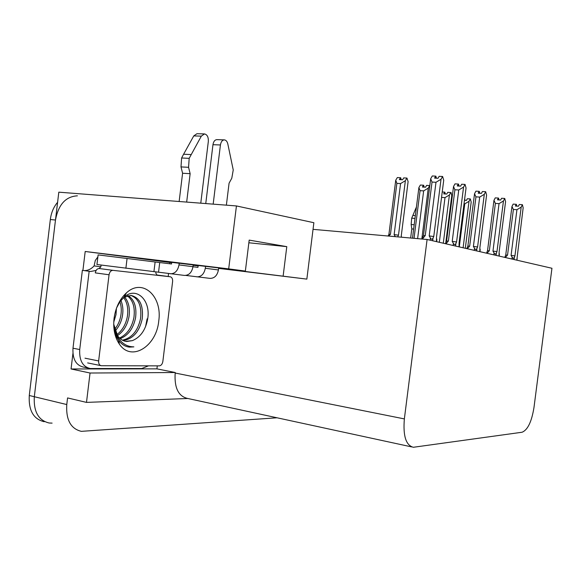 <?xml version="1.0" encoding="UTF-8"?>
<svg xmlns="http://www.w3.org/2000/svg" width="581" height="581" viewBox="0 0 581 581"><rect width="100%" height="100%" fill="white"/><g stroke="black" fill="none" stroke-linecap="round" stroke-linejoin="round"><path stroke-width="0.87" d="M427.093 239.481L551.95 268.269L533.983 407.477C531.659 421.762 527.679 430.02 522.05 432.242L413.345 447.276C405.945 445.366 402.945 435.91 404.361 418.908L427.093 239.481L313.043 229.35L313.871 222.719L236.438 205.943L228.689 268.88L245.364 271.066L171.715 262.372M193.197 265.067L198.143 265.677M52.101 423.113L49.182 423.012C38.462 420.448 33.509 411.682 34.315 396.721L58.812 192.173L236.438 205.943M82.916 270.419L85.196 251.486L169.899 262.452L169.739 263.774M168.548 273.564L168.185 276.491M157.284 365.863L156.921 368.862L71.056 368.971L72.915 353.531M156.921 368.862L175.237 372.523L90.048 373.017L71.056 368.971M175.237 372.523L175.171 373.038C174.271 387.716 178.331 396.169 187.365 398.392L411.646 446.905M90.048 373.017L86.496 402.393L187.823 398.493M277.05 417.79L81.362 431.349C70.766 428.822 65.9 419.889 66.771 404.55L67.57 397.927L86.496 402.393M228.689 268.88L85.196 251.486M313.043 229.35L306.848 279.12L218.609 268.378M198.114 265.887L193.168 265.285M171.678 262.67L169.899 262.452M218.63 268.175L306.848 279.12M283.143 276.011L286.789 246.642L248.85 242.778M286.789 246.642L249.184 240.106L245.364 271.066M49.182 423.012C38.462 420.448 33.509 411.682 34.315 396.721L55.478 220.025C58.441 204.527 65.755 196.458 77.411 195.833M44.185 421.719C33.444 419.148 28.476 410.404 29.275 395.501L50.336 219.516C51.222 212.668 53.648 206.93 57.599 202.297M464.473 200.3L466.412 200.423L467.335 198.731L470.312 198.913L471.191 202.006L465.294 248.29M463.101 247.782L469.02 201.302L470.312 198.913M464.03 203.822L464.771 203.866L459.288 246.91M464.996 200.336L464.677 198.753M469.02 201.302L464.771 203.866M516.081 206.066L516.233 204.309L515.369 206.023L518.448 206.219L519.312 204.505L522.406 204.701L523.161 207.795L516.821 260.172M504.787 257.398L505.731 255.037L511.955 206.509L513.168 204.105L516.233 204.309M516.785 206.11L516.298 204.359M516.429 204.374L516.204 206.073M505.325 257.521L507.547 255.066L513.393 209.465L511.955 206.509M505.731 255.037L507.547 255.066M514.083 259.54L514.374 257.245C513.713 258.574 512.979 258.552 512.173 257.194L511.934 259.046M514.374 257.245L514.933 255.901L511.077 255.393L512.173 257.194M514.933 255.901L521.193 207.112L516.937 209.697L511.077 255.393M513.393 209.465L516.937 209.697M521.193 207.112L522.406 204.701M517.09 258.915L517.112 257.891M442.235 191.984L444.697 192.129L443.71 193.88L446.76 194.069L447.74 192.311L451.096 192.594L451.757 195.717L445.765 242.909M443.288 243.221L449.418 194.962L450.798 192.493M441.545 197.402L444.995 197.62L439.323 242.306M445.38 193.981L444.77 192.195M449.418 194.962L444.995 197.62M444.552 193.931L444.697 192.129M444.705 193.945L444.923 192.202M412.488 238.188L418.886 187.576L420.368 185.041L423.484 185.216L422.423 187.024L425.553 187.205L426.607 185.39L429.817 185.593M421.821 239.016L428.262 188.113L429.737 185.564M414.035 238.326L420.063 190.662L423.658 190.88L417.616 238.638M424.217 187.126L423.556 185.288M420.063 190.662L418.886 187.576M428.262 188.113L423.658 190.88M423.331 187.075L423.484 185.216M423.498 187.089L423.723 185.295M388.82 236.082L390.454 234.288L396.867 183.378L395.741 180.19L397.331 177.568L400.52 177.735L399.394 179.609L402.597 179.776L403.73 177.902L406.947 178.069L408.109 181.599L401.268 235.813L401.529 237.215M396.867 183.378L400.563 183.581L394.129 234.608L395.283 236.656M397.673 236.866L398.493 235.182L405.364 180.706L406.947 178.069M388.101 236.017L388.914 234.346L390.454 234.288M388.921 234.325L395.705 180.459M401.326 179.711L400.607 177.808M394.129 234.608L398.493 235.182M405.364 180.706L400.563 183.581M400.374 179.66L400.52 177.735M400.549 179.667L400.788 177.815M498.251 199.886L498.411 198.07L497.489 199.842L500.648 200.038L501.57 198.266L504.744 198.455L505.579 201.687L499.115 252.125L499.028 256.068M486.515 253.185L487.517 250.738L493.959 200.358L495.259 197.874L498.411 198.07M499.006 199.937L498.476 198.136M498.614 198.143L498.389 199.9M487.045 253.309L489.333 250.752L495.39 203.401L493.959 200.358M487.517 250.738L489.333 250.752M496.072 255.386L496.377 253.004C495.673 254.376 494.91 254.362 494.082 252.946L493.843 254.87M496.377 253.004L496.973 251.609L492.964 251.086L494.082 252.946M496.973 251.609L503.458 200.953L499.035 203.633L492.964 251.086M495.39 203.401L499.035 203.633M503.458 200.953L504.744 198.455M499.311 254.798L499.326 253.701M479.005 193.219L479.165 191.338L478.178 193.175L481.438 193.364L482.419 191.527L485.68 191.715L486.595 195.093L479.899 247.535L479.819 251.638M466.79 248.639L467.865 246.104L474.539 193.72L475.926 191.149L479.165 191.338M479.819 193.27L479.238 191.41M479.383 191.418L479.158 193.226M467.313 248.755L469.673 246.097L475.948 196.857L474.539 193.72M467.865 246.104L469.673 246.097M476.631 250.905L476.95 248.428C476.202 249.852 475.403 249.83 474.554 248.37L474.299 250.367M476.95 248.428L477.582 246.983L473.399 246.431L474.554 248.37M477.582 246.983L484.307 194.301L479.695 197.082L473.399 246.431M475.948 196.857L479.695 197.082M484.307 194.301L485.68 191.715M480.124 250.353L480.138 249.184M458.177 186L458.336 184.054L457.276 185.949L460.624 186.138L461.677 184.235L465.04 184.417L466.049 187.953L459.099 242.567L459.034 246.845M445.438 243.715L446.586 241.079L453.521 186.53L455.003 183.872L458.336 184.054M459.048 186.051L458.409 184.126M458.576 184.141L458.336 186.007M445.954 243.831L448.379 241.05L454.901 189.769L453.521 186.53M446.586 241.079L448.379 241.05M455.577 246.053L455.903 243.475C455.105 244.95 454.277 244.928 453.398 243.403L453.136 245.487M455.903 243.475L456.579 241.972L452.214 241.391L453.398 243.403M456.579 241.972L463.565 187.089L458.75 189.987L452.214 241.391M454.901 189.769L458.75 189.987M463.565 187.089L465.04 184.417M459.353 245.538L459.36 244.289M435.547 178.156L435.714 176.137L434.573 178.106L438.023 178.287L439.156 176.312L442.606 176.486L443.724 180.197L436.498 237.179L436.454 241.645M421.98 239.031L423.476 235.632L430.688 178.723L432.286 175.97L435.714 176.137M436.484 178.207L435.794 176.225M435.968 176.232L435.728 178.171M422.343 239.06L425.248 235.574L432.024 182.064L430.688 178.723M423.476 235.632L425.248 235.574M432.692 240.774L433.034 238.087C432.184 239.619 431.313 239.597 430.412 238.014L430.136 240.185M433.034 238.087L433.76 236.525L429.192 235.915L430.412 238.014M433.76 236.525L441.023 179.26L435.99 182.281L429.192 235.915M432.024 182.064L435.99 182.281M441.023 179.26L442.606 176.486M436.622 240.367L436.796 238.973M158.533 272.264L159.717 262.547L98.109 254.899L96.947 264.515L184.395 275.416C188.948 275.423 191.817 272.511 192.994 266.701L193.233 264.74M200.772 203.176L208.332 141.43C208.514 137.094 207.228 134.589 204.49 133.928L201.316 136.143L189.181 158.344L181.606 157.996L183.603 154.234L193.763 135.91L201.316 136.143M148.518 365.841L141.749 368.536L90.28 368.528C82.676 366.771 79.161 360.438 79.72 349.537L89.154 271.269L82.357 270.347L72.988 348.215C72.429 359.058 75.966 365.362 83.591 367.119L88.392 368.129M156.943 275.009L155.802 273.077L155.94 271.959M97.862 256.911L95.277 260.506L94.107 265.909C91.137 269.126 87.804 270.688 84.1 270.579M94.107 265.909L100.876 266.795L99.104 268.516M96.112 270.434L90.592 271.487L89.154 271.269M101.087 265.052L100.876 266.795M185.797 275.43L209.952 278.372C214.44 278.386 217.265 275.576 218.412 269.954L218.674 267.826M159.717 262.547L171.518 263.992L171.744 262.133M192.986 266.766L197.932 267.369L198.186 265.343M226.372 205.166L229.074 183.204L231.797 178.207L233.242 169.964L227.832 143.994C227.207 141.459 226.053 140.094 224.353 139.883C222.291 140.057 220.983 141.749 220.431 144.967L213.169 204.142M205.558 266.236L205.304 268.277C204.142 274 201.295 276.854 196.777 276.846M205.754 203.561L212.966 144.698L220.431 144.967M224.353 139.883L216.895 139.643C214.832 139.81 213.517 141.495 212.966 144.698M179.224 263.04L178.992 264.914C177.801 270.826 174.91 273.789 170.32 273.789M190.14 173.675L182.587 173.247L181.003 166.907L188.571 167.306L190.14 173.675L186.668 202.086M179.144 201.498L182.587 173.247M204.49 133.928L196.944 133.71L193.763 135.91M181.003 166.907L181.606 157.996M188.571 167.306L189.181 158.344M191.178 154.568L183.603 154.234M413.643 229.067L411.798 228.914L411.152 224.506L411.704 218.18L416.432 206.989M410.644 238.021L411.798 228.914M414.987 218.434L411.704 218.18M415.342 215.616L412.837 215.428M114.05 318.468C115.583 307.618 119.708 299.084 126.44 292.875C142.672 277.718 162.578 296.404 158.744 321.01C156.536 346.32 131.408 362.268 119.395 344.141C114.769 337.307 112.99 328.752 114.05 318.468M125.525 341.33L132.323 340.648C140.239 337.387 145.308 330.415 147.53 319.732C151.459 300.384 136.244 285.845 123.971 297.261L119.817 301.938L116.563 307.981M122.395 340.183C131.793 338.091 137.842 330.916 140.544 318.657C141.887 306.151 138.627 298.402 130.747 295.395M123.157 340.56C132.991 338.934 139.346 331.729 142.214 318.933C143.551 305.374 139.789 297.537 130.936 295.409L123.797 297.414M119.504 338.026C127.021 334.503 131.822 327.684 133.921 317.567C135.191 307.393 132.976 300.137 127.261 295.802M120.202 338.665C128.205 335.44 133.325 328.497 135.569 317.836C136.869 307.08 134.393 299.658 128.147 295.584M116.883 334.641C122.417 330.313 125.91 324.256 127.355 316.478C128.481 308.78 127.246 302.476 123.637 297.552M117.507 335.629C123.55 331.439 127.377 325.149 128.989 316.747C130.166 308.395 128.684 301.8 124.545 296.956M114.675 329.383C117.928 325.244 119.991 320.581 120.848 315.403C121.64 310.603 121.335 306.056 119.926 301.786M115.169 330.952C119.04 326.631 121.473 321.533 122.468 315.672C123.368 310.131 122.852 305.054 120.921 300.45M113.753 322.15L116.018 314.604L116.418 308.388M115.532 334.133L117.958 337.249M113.716 324.227L117.667 335.862C120.122 339.239 123.121 341.112 126.68 341.505L132.323 340.648M162.854 361.44C162.346 364.127 161.169 365.602 159.325 365.87L101.261 365.718C99.358 365.275 98.479 363.684 98.639 360.946L109.054 274.769C109.591 271.937 110.898 270.463 112.961 270.347L170.197 276.752C171.954 277.224 172.76 278.822 172.608 281.531L162.854 361.44M109.054 274.769L95.284 272.888C95.821 270.092 97.129 268.633 99.198 268.524L112.961 270.347M113.716 324.38C114.036 330.611 115.655 335.905 118.589 340.255L119.759 341.802C122.562 344.976 125.801 346.755 129.476 347.133L133.87 346.857C127.428 346.828 122.148 343.749 118.037 337.626L115.299 331.795L113.847 325.142M129.454 347.133L133.87 346.857M66.771 404.55L29.275 395.501M404.361 418.908L175.171 373.038M50.336 219.516L55.478 220.025M155.112 261.958L153.921 271.726M79.72 349.537L72.988 348.215M127.072 258.451L125.888 268.277M218.412 269.954L205.304 268.277M192.994 266.701L178.992 264.914M411.152 224.506L414.188 224.753M147.124 318.831L145.54 326.696M170.197 276.752L156.783 274.987M113.041 270.354L99.286 268.531M98.639 360.946L84.993 358.179M517.141 258.48L516.923 260.194M499.369 254.34L499.144 256.098M480.189 249.866L479.957 251.675M459.418 245.022L459.186 246.881M436.876 239.771L436.629 241.681M90.592 271.487L89.445 271.327M123.971 297.261L126.44 292.875M126.68 341.505L126.288 341.432M100.796 365.623L87.644 362.914M117.667 335.862L118.037 337.626M118.589 340.255L119.395 344.141"/></g></svg>
